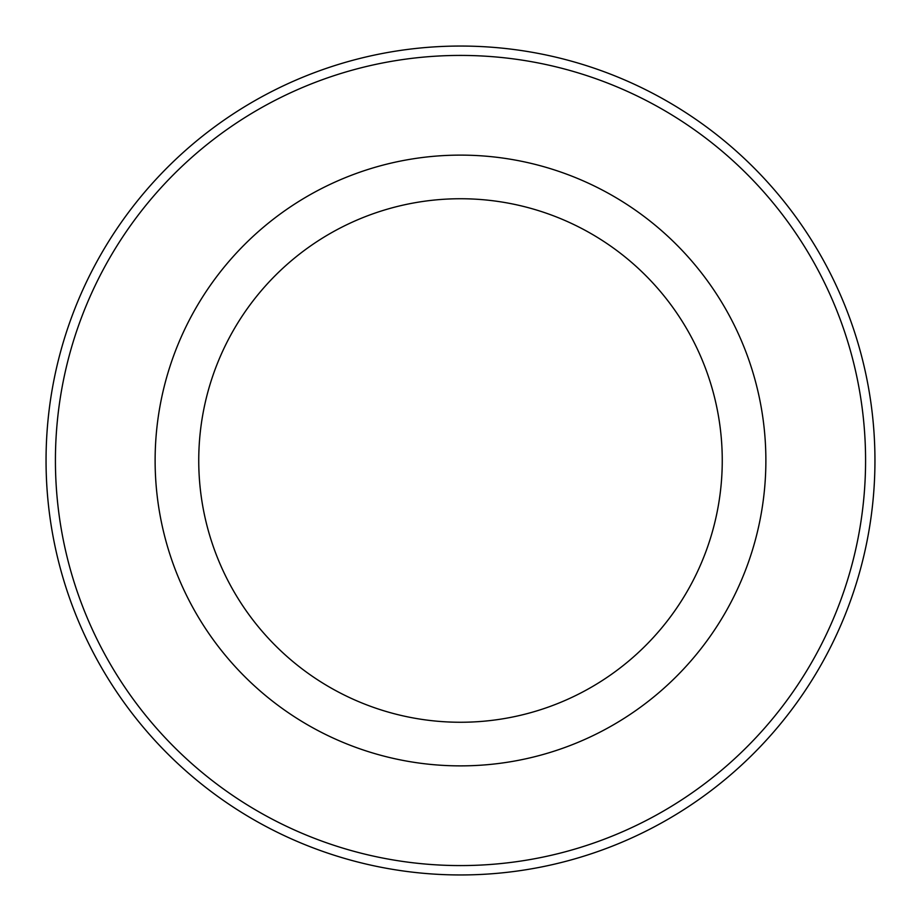 <?xml version="1.0" encoding="UTF-8"?>
<svg xmlns="http://www.w3.org/2000/svg" width="921" height="921" viewBox="0 0 921 921"><rect width="100%" height="100%" fill="white"/><g stroke="black" fill="none" stroke-linecap="round" stroke-linejoin="round"><path stroke-width="1.38" d="M460.5 198.74A261.76 261.76 0 0 1 687.193 591.374A261.76 261.76 0 0 1 233.807 591.374A261.76 261.76 0 0 1 460.5 198.74M253.275 620.42A261.76 261.76 0 0 1 253.275 300.58M667.725 300.58A261.76 261.76 0 0 1 667.725 620.42M460.5 155.119A305.381 305.381 0 0 1 724.965 613.19A305.381 305.381 0 0 1 196.035 613.19A305.381 305.381 0 0 1 460.5 155.119M460.5 55.421A405.079 405.079 0 0 1 811.309 663.039A405.079 405.079 0 0 1 109.691 663.039A405.079 405.079 0 0 1 460.5 55.421M460.5 46.05A414.45 414.45 0 0 1 819.425 667.725A414.45 414.45 0 0 1 101.575 667.725A414.45 414.45 0 0 1 460.5 46.05"/></g></svg>
